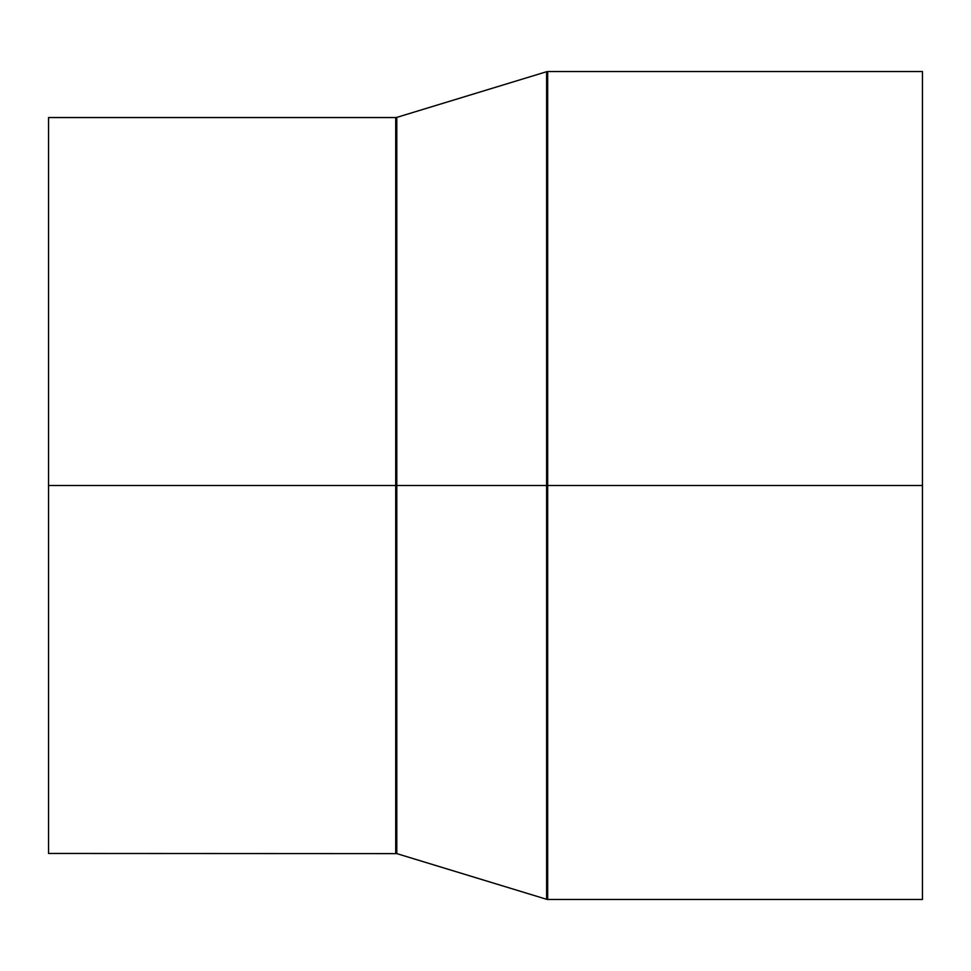<?xml version="1.0" encoding="UTF-8"?>
<svg xmlns="http://www.w3.org/2000/svg" width="971" height="971" viewBox="0 0 971 971"><rect width="100%" height="100%" fill="white"/><g stroke="black" fill="none" stroke-linecap="round" stroke-linejoin="round"><path stroke-width="1.46" d="M48.55 485.5L48.55 853.46L48.55 485.5L395.719 485.5L48.55 485.5L48.55 117.54L48.55 485.5M395.719 853.46L395.719 117.54L395.719 853.46L396.799 117.382L396.799 485.5L395.719 485.5L395.719 117.54L396.799 117.382L396.799 853.618L48.55 853.46M922.45 71.551L547.68 71.551L547.68 485.5L922.45 485.5L922.45 71.551L922.45 899.449L922.45 485.5L547.68 485.5L547.68 899.449L546.612 899.292L546.612 485.5L396.799 485.5L546.612 485.5L546.612 899.292L546.612 485.5L547.68 485.5L547.68 899.449L546.612 71.708L546.612 485.5L546.612 71.708L396.799 117.382M547.68 485.5L547.68 71.551L547.68 485.5M396.799 485.5L396.799 853.618L396.799 485.5M546.612 899.292L396.799 853.618M547.68 899.449L922.45 899.449M547.68 71.551L546.612 71.708M48.55 117.54L395.719 117.54"/></g></svg>
